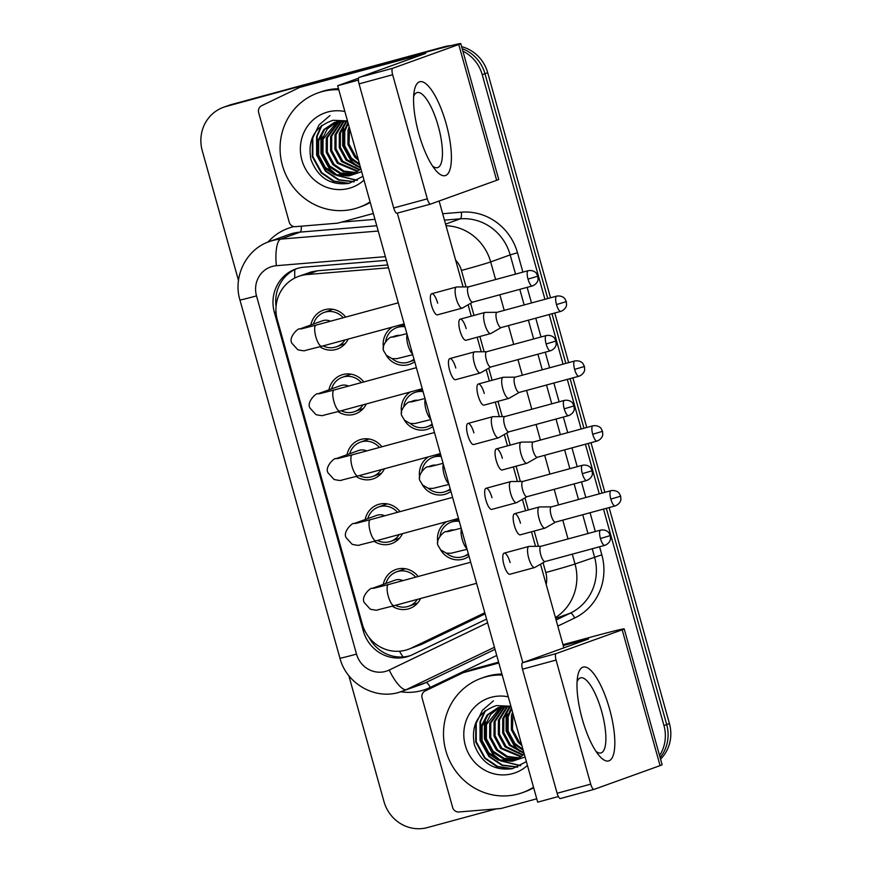 <?xml version="1.0" encoding="UTF-8"?>
<svg xmlns="http://www.w3.org/2000/svg" width="872" height="872" viewBox="0 0 872 872"><rect width="100%" height="100%" fill="white"/><g stroke="black" fill="none" stroke-linecap="round" stroke-linejoin="round"><path stroke-width="1.31" d="M457.288 518.775A20.666 19.718 70.2 0 1 458.596 518.851M469.038 556.249A20.666 19.718 70.2 0 1 464.296 558.767A20.666 19.718 70.2 0 1 462.858 559.225A20.666 19.718 70.2 0 1 440.404 549.567M439.183 453.92A20.666 19.718 70.2 0 1 440.491 453.996M450.922 491.394A20.666 19.718 70.2 0 1 446.192 493.912A20.666 19.718 70.2 0 1 444.753 494.37A20.666 19.718 70.2 0 1 422.299 484.712M421.067 389.065A20.666 19.718 70.2 0 1 422.375 389.152M432.817 426.55A20.666 19.718 70.2 0 1 428.087 429.057A20.666 19.718 70.2 0 1 426.637 429.515A20.666 19.718 70.2 0 1 404.194 419.857M402.962 324.21A20.666 19.718 70.2 0 1 404.27 324.297M414.712 361.695A20.666 19.718 70.2 0 1 409.982 364.213A20.666 19.718 70.2 0 1 408.532 364.66A20.666 19.718 70.2 0 1 386.078 355.002M383.298 584.393A20.666 19.718 70.2 0 1 395.746 569.569A20.666 19.718 70.2 0 1 397.185 569.122A20.666 19.718 70.2 0 1 418.113 576.501M420.609 598.497A20.666 19.718 70.2 0 1 409.742 608.46A20.666 19.718 70.2 0 1 408.303 608.918A20.666 19.718 70.2 0 1 392.313 606.171M365.183 519.538A20.666 19.718 70.2 0 1 377.631 504.714A20.666 19.718 70.2 0 1 379.08 504.267A20.666 19.718 70.2 0 1 399.997 511.646M402.504 533.642A20.666 19.718 70.2 0 1 391.637 543.605A20.666 19.718 70.2 0 1 390.187 544.063A20.666 19.718 70.2 0 1 374.208 541.327M347.078 454.683A20.666 19.718 70.2 0 1 359.526 439.87A20.666 19.718 70.2 0 1 360.975 439.412A20.666 19.718 70.2 0 1 381.892 446.791M384.389 468.787A20.666 19.718 70.2 0 1 373.532 478.761A20.666 19.718 70.2 0 1 372.082 479.208A20.666 19.718 70.2 0 1 356.103 476.472M328.973 389.828A20.666 19.718 70.2 0 1 341.421 375.015A20.666 19.718 70.2 0 1 342.86 374.557A20.666 19.718 70.2 0 1 363.788 381.947M366.284 403.943A20.666 19.718 70.2 0 1 355.416 413.906A20.666 19.718 70.2 0 1 353.978 414.363A20.666 19.718 70.2 0 1 337.987 411.617M310.868 324.983A20.666 19.718 70.2 0 1 323.316 310.16A20.666 19.718 70.2 0 1 324.755 309.702A20.666 19.718 70.2 0 1 345.683 317.092M348.179 339.088A20.666 19.718 70.2 0 1 337.311 349.051A20.666 19.718 70.2 0 1 335.873 349.509A20.666 19.718 70.2 0 1 319.882 346.762M387.702 264.968L317.55 270.778L311.5 271.857L298.584 276.391A36.471 34.804 -109.8 0 0 277.34 319.828L362.316 624.156A36.471 34.804 -109.8 0 0 408.26 649.346A36.471 34.804 -109.8 0 0 411.399 648.027L484.81 612.754M388.498 267.791L307.118 274.538A36.471 34.804 -109.8 0 0 301.134 275.585A36.471 34.804 -109.8 0 0 298.584 276.391M408.26 649.346L421.83 644.277L485.115 613.866M401.6 412.827A20.666 19.718 70.2 0 1 410.429 391.953M419.705 477.682A20.666 19.718 70.2 0 1 428.534 456.808M437.809 542.526A20.666 19.718 70.2 0 1 446.638 521.663M383.484 347.972A20.666 19.718 70.2 0 1 392.324 327.098M603.511 509.085L663.963 725.58L666.699 724.588A36.471 34.804 70.2 0 1 660.137 757.583A36.471 34.804 70.2 0 0 666.699 724.588L606.312 508.322L666.699 724.588L669.434 723.607A36.471 34.804 70.2 0 1 660.573 759.152M462.89 51.154A36.471 34.804 70.2 0 1 482.238 74.709L484.974 73.728L547.736 298.54L484.974 73.728A36.471 34.804 70.2 0 0 462.215 48.69A36.471 34.804 70.2 0 1 484.974 73.728L487.71 72.736L550.537 297.788M551.987 313.767L565.852 363.395L551.987 313.767M570.103 378.622L583.957 428.25L570.103 378.622M588.208 443.477L602.062 493.105L588.208 443.477M238.481 280.457L202.26 150.714A36.471 34.804 70.2 0 1 223.505 107.278A36.471 34.804 70.2 0 1 226.055 106.482L441.57 47.731A36.471 34.804 70.2 0 1 446.366 46.794A36.471 34.804 70.2 0 0 441.57 47.731L228.791 105.49L444.306 46.739A36.471 34.804 70.2 0 1 450.955 45.638M223.505 107.278L226.24 106.297A36.471 34.804 70.2 0 1 228.791 105.49A36.471 34.804 70.2 0 0 226.24 106.297L228.976 105.316A36.471 34.804 70.2 0 1 231.527 104.509L444.306 46.739M461.648 46.674A36.471 34.804 70.2 0 1 487.71 72.736M554.788 313.004L568.642 362.632M572.893 377.859L586.758 427.487M591.009 442.714L604.863 492.342M609.114 507.569L669.434 723.607M386.416 260.346L304.154 267.17A36.471 34.804 -109.8 0 0 298.17 268.216A36.471 34.804 -109.8 0 0 295.63 269.023A36.471 34.804 -109.8 0 0 274.386 312.459L363.275 630.859A36.471 34.804 -109.8 0 0 409.23 656.049A36.471 34.804 -109.8 0 0 412.369 654.73L486.576 619.076M276.075 306.464A36.471 34.804 70.2 0 1 297.003 268.554M438.834 48.712A36.471 34.804 70.2 0 1 440.709 48.254M496.299 808.878L427.389 827.583A36.471 34.804 70.2 0 1 383.985 801.586L348.822 675.647M663.963 725.58A36.471 34.804 70.2 0 1 659.57 755.577M482.238 74.709L544.946 299.303M549.197 314.53L563.05 364.158M567.301 379.375L581.155 429.013M585.406 444.23L599.26 493.857M410.592 655.526A36.471 34.804 70.2 0 1 369.009 637.399M343.219 317.757A18.236 17.396 -109.8 0 0 325.409 312.045A18.236 17.396 -109.8 0 0 324.133 312.449A18.236 17.396 -109.8 0 0 313.506 324.024M323.087 345.901A18.236 17.396 -109.8 0 0 335.219 347.165A18.236 17.396 -109.8 0 0 336.494 346.762A18.236 17.396 -109.8 0 0 344.974 339.949M330.401 321.234A10.944 10.442 -109.8 0 0 322.498 320.787L299.652 329.017A10.944 10.442 -109.8 0 1 303.38 328.428M468.569 286.877L456.743 286.975A10.944 3.259 74.8 0 0 456.481 287.008A10.944 3.259 74.8 0 0 456.405 287.03A10.944 3.259 74.8 0 0 456.274 298.671A10.944 3.259 74.8 0 0 462.215 308.121A10.944 3.259 74.8 0 0 462.291 308.099A10.944 3.259 74.8 0 0 462.454 308.023A10.944 3.259 74.8 0 0 462.607 307.925M468.656 286.877A7.903 2.354 74.8 0 0 468.482 286.899A7.903 2.354 74.8 0 0 468.428 286.921A7.903 2.354 74.8 0 0 468.329 295.325A7.903 2.354 74.8 0 0 472.624 302.148A7.903 2.354 74.8 0 0 472.668 302.137M404.979 326.815A18.236 17.396 -109.8 0 0 398.079 327.207A18.236 17.396 -109.8 0 0 396.804 327.61A18.236 17.396 -109.8 0 0 385.707 341.323M392.095 358.632A18.236 17.396 -109.8 0 0 407.878 362.327A18.236 17.396 -109.8 0 0 409.153 361.924A18.236 17.396 -109.8 0 0 414.015 359.177M399.997 335.458A10.944 10.442 -109.8 0 0 395.169 335.949L391.746 337.181A10.944 10.442 -109.8 0 1 395.474 336.592M497.051 312.307L485.224 312.405A10.944 3.259 74.8 0 0 484.963 312.438A10.944 3.259 74.8 0 0 484.887 312.459A10.944 3.259 74.8 0 0 484.756 324.101A10.944 3.259 74.8 0 0 490.696 333.562A10.944 3.259 74.8 0 0 490.773 333.529A10.944 3.259 74.8 0 0 490.936 333.453A10.944 3.259 74.8 0 0 491.089 333.355M497.149 312.307A7.903 2.354 74.8 0 0 496.964 312.329A7.903 2.354 74.8 0 0 496.909 312.35A7.903 2.354 74.8 0 0 496.811 320.754A7.903 2.354 74.8 0 0 501.106 327.589A7.903 2.354 74.8 0 0 501.16 327.567L490.936 333.453M361.324 382.612A18.236 17.396 -109.8 0 0 343.514 376.9A18.236 17.396 -109.8 0 0 342.249 377.303A18.236 17.396 -109.8 0 0 331.622 388.879M341.192 410.756A18.236 17.396 -109.8 0 0 353.324 412.02A18.236 17.396 -109.8 0 0 354.599 411.617A18.236 17.396 -109.8 0 0 363.09 404.804M348.506 386.089A10.944 10.442 -109.8 0 0 340.614 385.642L317.757 393.872A10.944 10.442 -109.8 0 1 321.485 393.283M486.674 351.732L474.848 351.83A10.944 3.259 74.8 0 0 474.586 351.863A10.944 3.259 74.8 0 0 474.51 351.885A10.944 3.259 74.8 0 0 474.379 363.526A10.944 3.259 74.8 0 0 480.319 372.976A10.944 3.259 74.8 0 0 480.396 372.954A10.944 3.259 74.8 0 0 480.559 372.878A10.944 3.259 74.8 0 0 480.712 372.769M486.772 351.732A7.903 2.354 74.8 0 0 486.587 351.754A7.903 2.354 74.8 0 0 486.532 351.765A7.903 2.354 74.8 0 0 486.434 360.18A7.903 2.354 74.8 0 0 490.729 367.003A7.903 2.354 74.8 0 0 490.783 366.992M379.429 447.467A18.236 17.396 -109.8 0 0 361.629 441.755A18.236 17.396 -109.8 0 0 360.354 442.159A18.236 17.396 -109.8 0 0 349.727 453.734M359.297 475.6A18.236 17.396 -109.8 0 0 371.428 476.875A18.236 17.396 -109.8 0 0 372.704 476.472A18.236 17.396 -109.8 0 0 381.195 469.659M366.611 450.944A10.944 10.442 -109.8 0 0 358.719 450.497L335.873 458.716A10.944 10.442 -109.8 0 1 339.59 458.138M504.779 416.576L492.953 416.674A10.944 3.259 74.8 0 0 492.702 416.707A10.944 3.259 74.8 0 0 492.626 416.74A10.944 3.259 74.8 0 0 492.484 428.381A10.944 3.259 74.8 0 0 498.435 437.831A10.944 3.259 74.8 0 0 498.501 437.809A10.944 3.259 74.8 0 0 498.664 437.733A10.944 3.259 74.8 0 0 498.817 437.624M504.877 416.576A7.903 2.354 74.8 0 0 504.692 416.609A7.903 2.354 74.8 0 0 504.637 416.62A7.903 2.354 74.8 0 0 504.539 425.035A7.903 2.354 74.8 0 0 508.834 431.858A7.903 2.354 74.8 0 0 508.888 431.836M397.534 512.311A18.236 17.396 -109.8 0 0 379.734 506.61A18.236 17.396 -109.8 0 0 378.459 507.003A18.236 17.396 -109.8 0 0 367.831 518.589M377.413 540.455A18.236 17.396 -109.8 0 0 389.533 541.719A18.236 17.396 -109.8 0 0 390.809 541.327A18.236 17.396 -109.8 0 0 399.3 534.514M384.716 515.799A10.944 10.442 -109.8 0 0 376.824 515.352L353.978 523.571A10.944 10.442 -109.8 0 1 357.705 522.993M522.884 481.431L511.057 481.529A10.944 3.259 74.8 0 0 510.807 481.562A10.944 3.259 74.8 0 0 510.73 481.584A10.944 3.259 74.8 0 0 510.589 493.236A10.944 3.259 74.8 0 0 516.54 502.686A10.944 3.259 74.8 0 0 516.616 502.664A10.944 3.259 74.8 0 0 516.78 502.588A10.944 3.259 74.8 0 0 516.933 502.479M522.982 481.431A7.903 2.354 74.8 0 0 522.797 481.453A7.903 2.354 74.8 0 0 522.742 481.475A7.903 2.354 74.8 0 0 522.644 489.879A7.903 2.354 74.8 0 0 526.939 496.713A7.903 2.354 74.8 0 0 526.993 496.691M415.65 577.166A18.236 17.396 -109.8 0 0 397.839 571.454A18.236 17.396 -109.8 0 0 396.564 571.858A18.236 17.396 -109.8 0 0 385.936 583.433M395.517 605.31A18.236 17.396 -109.8 0 0 407.649 606.574A18.236 17.396 -109.8 0 0 408.924 606.171A18.236 17.396 -109.8 0 0 417.405 599.369M402.831 580.643A10.944 10.442 -109.8 0 0 394.929 580.196L372.082 588.426A10.944 10.442 -109.8 0 1 375.81 587.837M541 546.286L529.162 546.384A10.944 3.259 74.8 0 0 528.912 546.417A10.944 3.259 74.8 0 0 528.835 546.439A10.944 3.259 74.8 0 0 528.705 558.08A10.944 3.259 74.8 0 0 534.645 567.53A10.944 3.259 74.8 0 0 534.721 567.509A10.944 3.259 74.8 0 0 534.885 567.432A10.944 3.259 74.8 0 0 535.037 567.334M541.087 546.286A7.903 2.354 74.8 0 0 540.902 546.308A7.903 2.354 74.8 0 0 540.847 546.33A7.903 2.354 74.8 0 0 540.749 554.734A7.903 2.354 74.8 0 0 545.044 561.557A7.903 2.354 74.8 0 0 545.098 561.546M423.084 391.659A18.236 17.396 -109.8 0 0 416.184 392.062A18.236 17.396 -109.8 0 0 414.909 392.455A18.236 17.396 -109.8 0 0 403.812 406.167M410.211 423.487A18.236 17.396 -109.8 0 0 425.983 427.171A18.236 17.396 -109.8 0 0 427.258 426.779A18.236 17.396 -109.8 0 0 432.12 424.032M418.102 400.313A10.944 10.442 -109.8 0 0 413.274 400.804L409.851 402.036A10.944 10.442 -109.8 0 1 413.579 401.447M515.156 377.162L503.329 377.26A10.944 3.259 74.8 0 0 503.068 377.293A10.944 3.259 74.8 0 0 503.002 377.314A10.944 3.259 74.8 0 0 502.861 388.956A10.944 3.259 74.8 0 0 508.801 398.406A10.944 3.259 74.8 0 0 508.877 398.384A10.944 3.259 74.8 0 0 509.041 398.308A10.944 3.259 74.8 0 0 509.194 398.21M515.254 377.162A7.903 2.354 74.8 0 0 515.069 377.184A7.903 2.354 74.8 0 0 515.014 377.205A7.903 2.354 74.8 0 0 514.916 385.609A7.903 2.354 74.8 0 0 519.211 392.433A7.903 2.354 74.8 0 0 519.265 392.422L509.041 398.308M441.188 456.514A18.236 17.396 -109.8 0 0 434.289 456.906A18.236 17.396 -109.8 0 0 433.013 457.31A18.236 17.396 -109.8 0 0 421.917 471.022M428.316 488.342A18.236 17.396 -109.8 0 0 444.099 492.026A18.236 17.396 -109.8 0 0 445.363 491.623A18.236 17.396 -109.8 0 0 450.225 488.887M436.207 465.168A10.944 10.442 -109.8 0 0 431.378 465.648L427.956 466.88A10.944 10.442 -109.8 0 1 431.684 466.302M533.261 442.017L521.434 442.104A10.944 3.259 74.8 0 0 521.183 442.148A10.944 3.259 74.8 0 0 521.107 442.169A10.944 3.259 74.8 0 0 520.966 453.811A10.944 3.259 74.8 0 0 526.917 463.261A10.944 3.259 74.8 0 0 526.993 463.239A10.944 3.259 74.8 0 0 527.146 463.163A10.944 3.259 74.8 0 0 527.298 463.054M533.359 442.017A7.903 2.354 74.8 0 0 533.173 442.039A7.903 2.354 74.8 0 0 533.119 442.05A7.903 2.354 74.8 0 0 533.021 450.464A7.903 2.354 74.8 0 0 537.316 457.288A7.903 2.354 74.8 0 0 537.37 457.277M459.293 521.369A18.236 17.396 -109.8 0 0 452.394 521.761A18.236 17.396 -109.8 0 0 451.118 522.165A18.236 17.396 -109.8 0 0 440.022 535.877M446.42 553.186A18.236 17.396 -109.8 0 0 462.204 556.881A18.236 17.396 -109.8 0 0 463.479 556.478A18.236 17.396 -109.8 0 0 468.329 553.742M454.323 530.013A10.944 10.442 -109.8 0 0 449.483 530.503L446.072 531.735A10.944 10.442 -109.8 0 1 449.788 531.146M551.366 506.861L539.539 506.959A10.944 3.259 74.8 0 0 539.288 506.992A10.944 3.259 74.8 0 0 539.212 507.024A10.944 3.259 74.8 0 0 539.07 518.666A10.944 3.259 74.8 0 0 545.022 528.116A10.944 3.259 74.8 0 0 545.098 528.094A10.944 3.259 74.8 0 0 545.262 528.018A10.944 3.259 74.8 0 0 545.414 527.909M551.464 506.861A7.903 2.354 74.8 0 0 551.278 506.894A7.903 2.354 74.8 0 0 551.224 506.905A7.903 2.354 74.8 0 0 551.126 515.319A7.903 2.354 74.8 0 0 555.42 522.143A7.903 2.354 74.8 0 0 555.475 522.121M418.8 133.612A48.625 14.497 -105.2 0 1 414.2 91.277A48.625 14.497 -105.2 0 1 427.781 85.445A48.625 14.497 -105.2 0 1 446.17 123.77A48.625 14.497 -105.2 0 1 450.443 167.751A48.625 14.497 -105.2 0 1 435.629 170.214A48.625 14.497 -105.2 0 1 418.8 133.612M432.523 166.007A38.902 11.598 74.8 0 0 437.504 167.642A38.902 11.598 74.8 0 0 438.256 126.157A38.902 11.598 74.8 0 0 417.121 92.552A38.902 11.598 74.8 0 0 413.644 96.476M373.336 213.487L338.183 223.025A6.082 5.799 -109.8 0 1 337.192 223.199L295.466 226.666A6.082 5.799 -109.8 0 1 289.221 222.153L258.668 112.695A6.082 5.799 -109.8 0 1 261.687 105.676L299.325 87.592A6.082 5.799 -109.8 0 1 300.273 87.233L425.656 53.41L359.133 77.401L392.727 68.278A6.082 1.809 74.8 0 0 392.651 74.752L359.057 83.876A6.082 1.809 -105.2 0 1 359.133 77.401M299.848 87.374L310.105 83.679A6.082 5.799 70.2 0 1 310.53 83.538L427.629 51.753A48.625 1.112 164.4 0 1 460.787 43.6A48.625 1.112 164.4 0 1 458.748 44.516L392.727 68.278M460.787 43.6L498.697 179.392A48.625 1.112 164.4 0 1 496.659 180.308L430.637 204.07A6.082 1.809 74.8 0 1 430.605 204.092A6.082 1.809 74.8 0 1 427.302 198.838L392.651 74.752M430.561 204.103L397.043 213.193A6.082 1.809 -105.2 0 1 397 213.204A6.082 1.809 -105.2 0 1 393.697 207.961L359.057 83.876M582.224 718.931A48.625 14.497 -105.2 0 1 577.624 676.596A48.625 14.497 -105.2 0 1 591.205 670.764A48.625 14.497 -105.2 0 1 609.583 709.078A48.625 14.497 -105.2 0 1 613.866 753.07A48.625 14.497 -105.2 0 1 599.053 755.523A48.625 14.497 -105.2 0 1 582.224 718.931M595.947 751.315A38.902 11.598 74.8 0 0 600.928 752.95A38.902 11.598 74.8 0 0 601.68 711.465A38.902 11.598 74.8 0 0 580.534 677.86A38.902 11.598 74.8 0 0 577.068 681.795M536.76 798.796L501.607 808.344A6.082 5.799 -109.8 0 1 500.615 808.518L458.879 811.974A6.082 5.799 -109.8 0 1 452.644 807.472L422.092 698.014A6.082 5.799 -109.8 0 1 425.1 690.995L462.749 672.901A6.082 5.799 -109.8 0 1 463.697 672.552L498.839 663.003M463.272 672.683L473.529 668.988A6.082 5.799 70.2 0 1 473.954 668.857L498.61 662.164M562.996 644.681L591.053 637.061A48.625 1.112 164.4 0 1 624.21 628.908A48.625 1.112 164.4 0 1 622.172 629.824L556.151 653.597A6.082 1.809 74.8 0 0 556.074 660.06L522.481 669.184A6.082 1.809 -105.2 0 1 522.557 662.72L588.567 638.947L563.225 645.531M624.21 628.908L662.121 764.7A48.625 1.112 164.4 0 1 660.082 765.616L594.061 789.389A6.082 1.809 74.8 0 0 594.061 789.389A6.082 1.809 74.8 0 1 590.715 784.146L556.074 660.06M593.985 789.411L560.467 798.512A6.082 1.809 -105.2 0 1 560.423 798.523A6.082 1.809 -105.2 0 1 557.121 793.269L522.481 669.184M370.099 201.901A60.789 57.999 70.2 0 1 358.992 207.362A60.789 57.999 70.2 0 1 354.74 208.702A60.789 57.999 70.2 0 1 283.073 167.609A60.789 57.999 70.2 0 1 317.811 92.977A60.789 57.999 70.2 0 1 322.062 91.636A60.789 57.999 70.2 0 1 338.783 89.74M317.811 92.977L320.547 91.996A60.789 57.999 70.2 0 1 324.798 90.655A60.789 57.999 70.2 0 1 338.5 88.715M347.525 121.066L334.586 122.331L323.763 129.634L317.604 141.155L317.539 155.445L324.264 167.882L334.826 174.836L347.165 175.871A27.479 26.225 70.2 0 0 349.214 175.403A27.479 26.225 70.2 0 0 351.133 174.792A27.479 26.225 70.2 0 0 360.779 168.525M335.131 122.145L324.646 129.47L318.683 140.763L318.629 155.053L325.354 167.489L336.963 174.792L351.634 174.607M337.355 121.502L323.032 139.204L322.967 153.483L329.692 165.931L340.865 173.092L353.77 173.67M336.788 121.644L327.316 128.991L321.942 139.596L321.888 153.875L328.613 166.312L340.08 173.572L353.247 173.92M339.644 121.066L327.371 137.634L327.316 151.924L334.041 164.361L344.048 171.119L355.852 172.514M339.066 121.154L326.292 138.027L326.226 152.317L332.951 164.754L343.252 171.62L355.34 172.83M342.009 120.816L331.72 136.076L331.654 150.355L338.38 162.802L357.847 171.141M341.41 120.859L330.63 136.468L330.575 150.747L337.3 163.184L357.346 171.512M344.451 120.783L336.058 134.506L336.003 148.796L342.729 161.233L359.755 169.539M343.83 120.772L334.979 134.898L334.913 149.188L341.639 161.625L359.286 169.964M346.969 120.99L340.407 132.947L340.353 147.226L347.067 159.674L360.474 167.446M346.337 120.914L339.317 133.34L339.263 147.619L345.988 160.067L360.659 168.078M348.19 123.453L344.756 131.378L344.691 145.668L351.416 158.105L359.537 164.056M347.95 122.592L343.666 131.77L343.601 146.06L350.326 158.497L359.809 165.048M349.541 128.282L349.04 144.098L355.765 156.546L358.043 158.715M349.127 126.8L348.004 130.211L347.95 144.49L354.675 156.938L358.49 160.317M352.942 140.447L354.523 146.104M351.438 135.084L356.048 151.575M347.492 120.925L333.028 120.271C314.748 126.625 307.38 139.684 310.933 159.445C317.931 177.823 330.662 185.791 349.116 183.338L362.959 176.34M364.016 180.112A39.643 37.823 70.2 0 1 349.062 188.341A39.643 37.823 70.2 0 1 301.886 160.088A39.643 37.823 70.2 0 1 327.741 111.998A39.643 37.823 70.2 0 1 344.865 111.529M361.662 171.686L349.203 175.861L347.165 175.871M370.251 202.468A60.789 57.999 70.2 0 1 361.727 206.381L358.992 207.362M343.644 125.339L343.241 145.504L352.114 161.691L358.141 166.803M321.921 133.165L321.517 153.33L330.401 169.506L336.418 174.618M338.26 175.773L357.313 180.253M322.008 125.296L317.136 136.305L317.168 154.889L326.052 171.076L339.012 179.785L354.315 181.692M329.998 115.529L319.01 124.969L312.797 137.863L312.83 156.459L321.703 172.634L334.238 181.18L349.116 183.338M342.685 127.029L342.696 145.7L351.569 161.887L356.408 166.16M320.961 134.844L320.972 153.526L329.856 169.702L334.685 173.986M336.875 175.457L356.975 180.439M321.179 125.939L316.601 136.501L316.634 155.085L325.507 171.272L338.51 179.992L353.858 181.867M312.449 137.34L312.285 156.655L321.168 172.83L333.333 181.234L347.83 183.6M533.522 787.209A60.789 57.999 70.2 0 1 522.415 792.67A60.789 57.999 70.2 0 1 518.164 794.011A60.789 57.999 70.2 0 1 446.497 752.918A60.789 57.999 70.2 0 1 481.235 678.285A60.789 57.999 70.2 0 1 485.486 676.955A60.789 57.999 70.2 0 1 502.207 675.048M481.235 678.285L483.971 677.304A60.789 57.999 70.2 0 1 488.222 675.964A60.789 57.999 70.2 0 1 501.923 674.034M510.948 706.375L498.01 707.65L487.186 714.942L481.017 726.474L480.963 740.753L487.688 753.19L498.239 760.144L510.589 761.18A27.479 26.225 70.2 0 0 512.638 760.711A27.479 26.225 70.2 0 0 514.556 760.112A27.479 26.225 70.2 0 0 524.203 753.833M498.555 707.454L488.069 714.778L482.107 726.082L482.053 740.361L488.778 752.798L500.386 760.101L515.047 759.926M500.779 706.821L486.456 724.512L486.391 738.791L493.116 751.239L504.288 758.4L517.194 758.978M500.212 706.963L490.74 714.299L485.366 724.904L485.312 739.183L492.026 751.631L503.504 758.891L516.671 759.24M503.068 706.375L490.794 722.953L490.74 737.232L497.465 749.669L507.471 756.427L519.265 757.833M502.49 706.473L489.715 723.346L489.65 737.625L496.375 750.062L506.665 756.929L518.753 758.139M505.433 706.135L495.143 721.384L495.078 735.674L501.803 748.111L521.26 756.46M504.834 706.167L494.053 721.776L493.999 736.055L500.724 748.503L520.769 756.82M507.875 706.102L499.482 719.825L499.427 734.104L506.152 746.541L523.178 754.847M507.253 706.08L498.403 720.218L498.337 734.497L505.062 746.933L522.71 755.272M510.393 706.298L503.831 718.256L503.765 732.545L510.491 744.982L523.898 752.754M509.76 706.222L502.741 718.648L502.686 732.927L509.412 745.375L524.083 753.397M511.613 708.762L508.169 716.697L508.114 730.976L514.84 743.413L522.96 749.375M511.374 707.901L507.09 717.089L507.024 731.368L513.75 743.805L523.233 750.356M512.965 713.59L512.453 729.417L519.178 741.854L521.467 744.034M512.551 712.108L511.428 715.52L511.374 729.799L518.099 742.246L521.914 745.636M516.366 725.755L517.935 731.412M514.862 720.392L519.472 736.884M510.916 706.244L496.441 705.579C478.161 711.933 470.804 724.992 474.357 744.764C481.355 763.131 494.086 771.099 512.54 768.646L526.383 761.648M527.44 765.42A39.643 37.823 70.2 0 1 512.485 773.649A39.643 37.823 70.2 0 1 465.31 745.397A39.643 37.823 70.2 0 1 491.165 697.317A39.643 37.823 70.2 0 1 508.289 696.837M525.086 757.005L512.627 761.169L510.589 761.18M533.675 787.776A60.789 57.999 70.2 0 1 525.151 791.689L522.415 792.67M507.068 710.658L506.665 730.823L515.537 746.999L521.554 752.111M485.344 718.474L484.941 738.639L493.814 754.825L499.841 759.926M501.683 761.093L520.737 765.572M485.432 710.604L480.559 721.613L480.592 740.197L489.475 756.384L502.436 765.093L517.739 767M493.421 700.837L482.434 710.288L476.221 723.182L476.254 741.767L485.126 757.953L497.661 766.488L512.54 768.657M506.109 712.337L506.12 731.019L514.992 747.195L519.832 751.479M484.385 720.163L484.396 738.835L493.28 755.021L498.108 759.294M500.288 760.776L520.399 765.747M484.603 711.247L480.025 721.809L480.047 740.393L488.93 756.58L501.934 765.3L517.281 767.186M475.861 722.659L475.709 741.963L484.592 758.149L496.757 766.543L511.254 768.908M545.022 528.116L520.268 534.83A10.944 3.259 -105.2 0 1 514.327 525.38A10.944 3.259 -105.2 0 1 514.535 513.717A10.944 3.259 -105.2 0 1 520.486 523.167M526.917 463.261L502.163 469.986A10.944 3.259 -105.2 0 1 496.223 460.525A10.944 3.259 -105.2 0 1 496.43 448.862A10.944 3.259 -105.2 0 1 502.37 458.312M508.801 398.406L484.058 405.131A10.944 3.259 -105.2 0 1 478.107 395.681A10.944 3.259 -105.2 0 1 478.325 384.007A10.944 3.259 -105.2 0 1 484.265 393.457M534.645 567.53L509.891 574.256A10.944 3.259 -105.2 0 1 503.951 564.805A10.944 3.259 -105.2 0 1 504.158 553.131A10.944 3.259 -105.2 0 1 510.109 562.593M516.54 502.686L491.786 509.401A10.944 3.259 -105.2 0 1 485.846 499.95A10.944 3.259 -105.2 0 1 486.053 488.287A10.944 3.259 -105.2 0 1 492.004 497.738M498.435 437.831L473.681 444.546A10.944 3.259 -105.2 0 1 467.741 435.095A10.944 3.259 -105.2 0 1 467.948 423.432A10.944 3.259 -105.2 0 1 473.888 432.883M480.319 372.976L455.576 379.702A10.944 3.259 -105.2 0 1 449.625 370.251A10.944 3.259 -105.2 0 1 449.843 358.577A10.944 3.259 -105.2 0 1 455.784 368.028M490.696 333.562L465.953 340.276A10.944 3.259 -105.2 0 1 460.002 330.826A10.944 3.259 -105.2 0 1 460.22 319.163A10.944 3.259 -105.2 0 1 466.16 328.613M462.215 308.121L437.472 314.847A10.944 3.259 -105.2 0 1 431.52 305.396A10.944 3.259 -105.2 0 1 431.738 293.722A10.944 3.259 -105.2 0 1 437.679 303.173M558.374 796.528L537.686 802.153L337.66 85.729L358.566 78.197M522.829 662.622L397.327 213.117M439.117 201.018L463.108 286.921M468.09 304.786L471.272 316.155M477.148 337.235L481.213 351.776M486.195 369.641L489.377 381.01M495.263 402.09L499.318 416.62M504.31 434.485L507.482 445.865M513.368 466.945L517.423 481.475M522.415 499.34L525.587 510.72M531.473 531.789L535.528 546.33M540.52 564.195L563.879 647.842M337.66 85.729L358.414 80.093M317.55 270.778L307.118 274.538M403.071 656.943A36.471 10.856 -115.7 0 1 399.43 651.221M294.758 278.048A36.471 10.562 -94.7 0 1 294.823 269.546M421.83 644.277L411.399 648.027M231.527 104.509L226.055 106.482M276.01 311.871L274.386 312.459M385.391 256.662L276.359 265.698A24.318 23.206 -109.8 0 0 272.369 266.407A24.318 23.206 -109.8 0 0 256.51 295.891L356.517 654.109A24.318 23.206 -109.8 0 0 385.457 671.44A24.318 23.206 -109.8 0 0 389.239 670.023L487.601 622.761M269.274 241.599A48.625 46.401 70.2 0 1 272.674 240.53A48.625 46.401 70.2 0 1 280.642 239.124L300.142 232.105A48.625 46.401 -109.8 0 0 292.164 233.511A48.625 46.401 -109.8 0 0 288.774 234.579L269.274 241.599C246.264 249.305 232.791 276.533 239.931 299.968A24.318 0.556 -15.6 0 0 256.51 295.891M494.446 647.264L406.417 689.567A48.625 46.401 70.2 0 1 402.232 691.311A48.625 46.401 70.2 0 1 398.831 692.39M239.931 299.968L339.938 658.186C346.228 683.158 374.197 699.736 398.668 692.444L421.732 684.302A48.625 46.401 -109.8 0 0 425.907 682.547L406.417 689.567A24.318 7.238 -115.7 0 1 389.239 670.023M267.944 242.1A54.707 52.2 70.2 0 1 292.24 227.036A54.707 52.2 70.2 0 1 294.006 226.6M341.541 222.12L374.971 219.352M442.671 213.738L461.364 212.19A54.707 52.2 70.2 0 1 517.488 252.76L522.895 272.129M527.146 287.346L531.506 302.955M535.757 318.171L541 336.974M545.251 352.201L549.611 367.81M553.862 383.026L559.116 401.829M563.356 417.056L567.716 432.654M571.967 447.881L577.22 466.684M581.471 481.911L585.821 497.509M590.072 512.736L595.325 531.538M599.576 546.755L601.822 554.821A54.707 52.2 70.2 0 1 574.67 618.008L557.808 626.107M496.735 655.461L430.201 687.43A54.707 52.2 70.2 0 1 400.891 691.779M445.57 224.126L460.285 218.828L444.458 220.136M446.017 225.717A48.625 46.401 70.2 0 1 490.685 261.916L510.175 254.897A48.625 46.401 -109.8 0 0 460.285 218.828A6.082 1.766 85.3 0 0 461.364 212.19M276.359 265.698A24.318 7.041 -94.7 0 1 280.642 239.124L378.23 231.036M376.759 225.75L300.142 232.105A6.082 1.766 85.3 0 0 301.287 226.186M555.66 618.422L570.375 613.125A48.625 46.401 -109.8 0 0 594.519 556.957L592.23 548.75M430.201 687.43A6.082 1.809 64.3 0 0 425.907 682.547L495.024 649.335M556.096 619.981L570.375 613.125A6.082 1.809 64.3 0 1 574.67 618.008M572.283 554.167L575.019 563.977L601.822 554.821M546.177 584.458A24.318 23.206 -109.8 0 0 545.785 572.523A24.318 0.556 -15.6 0 0 575.019 563.977A48.625 46.401 70.2 0 1 555.431 617.616M466.03 286.899L461.441 270.451A24.318 0.556 -15.6 0 0 490.685 261.916L495.601 279.531M499.852 294.758L504.212 310.367M508.463 325.583L513.706 344.386M517.957 359.613L522.317 375.211M526.568 390.438L531.811 409.24M536.062 424.468L540.422 440.066M544.673 455.293L549.927 474.096M554.178 489.312L558.527 504.921M562.778 520.148L568.032 538.951M587.979 533.533L582.725 514.731M578.474 499.503L574.114 483.906M569.863 468.678L564.62 449.876M560.369 434.648L556.009 419.05M551.758 403.823L546.515 385.021M542.264 369.804L537.904 354.196M533.653 338.968L528.399 320.166M524.159 304.949L519.799 289.341M515.548 274.124L510.175 254.897L517.488 252.76M545.785 572.523L543.049 562.734M538.46 546.308L534.198 531.048M528.312 509.978L524.944 497.89M520.355 481.453L516.093 466.204M510.207 445.123L506.839 433.035M502.25 416.598L497.988 401.349M492.102 380.268L488.723 368.18M484.134 351.754L479.883 336.494M473.997 315.413L470.618 303.325M461.441 270.451A24.318 23.206 -109.8 0 0 455.587 259.998M339.938 658.186A24.318 0.556 -15.6 0 0 356.517 654.109M364.649 630.358L363.275 630.859M528.018 279.116L537.85 276.195L536.443 273.427C536.629 273.361 533.784 269.71 528.17 270.691A7.903 2.354 74.8 0 0 528.018 279.116A7.903 2.354 74.8 0 0 532.312 285.951L472.624 302.148M301.08 328.94L316.046 325.136A10.944 3.259 74.8 0 0 315.838 336.799A10.944 3.259 74.8 0 0 316.024 337.464A10.944 3.259 74.8 0 0 321.779 346.249L404.161 323.883M556.5 304.557L566.331 301.625L564.925 298.867C565.111 298.791 562.266 295.139 556.652 296.131A7.903 2.354 74.8 0 0 556.5 304.557A7.903 2.354 74.8 0 0 560.794 311.38L501.106 327.589M407.126 334.51A10.944 3.259 74.8 0 0 407.933 344.963A10.944 3.259 74.8 0 0 408.118 345.617A10.944 3.259 74.8 0 0 412.576 354.032M546.123 343.971L555.955 341.05L554.548 338.282C554.734 338.205 551.889 334.565 546.275 335.546A7.903 2.354 74.8 0 0 546.123 343.971A7.903 2.354 74.8 0 0 550.417 350.795L490.729 367.003M319.196 393.795L334.161 389.991A10.944 3.259 74.8 0 0 333.943 401.654A10.944 3.259 74.8 0 0 334.14 402.308A10.944 3.259 74.8 0 0 339.895 411.104L422.266 388.738M564.228 408.826L574.059 405.905L572.664 403.137C572.85 403.06 569.994 399.42 564.38 400.401A7.903 2.354 74.8 0 0 564.228 408.826A7.903 2.354 74.8 0 0 568.522 415.65L508.834 431.858M337.3 458.65L352.266 454.835A10.944 3.259 74.8 0 0 352.048 466.509A10.944 3.259 74.8 0 0 352.244 467.163A10.944 3.259 74.8 0 0 358 475.959L440.371 453.593M582.333 473.681L592.175 470.749L590.769 467.992C590.954 467.915 588.099 464.264 582.485 465.256A7.903 2.354 74.8 0 0 582.333 473.681A7.903 2.354 74.8 0 0 586.627 480.505L526.939 496.713M355.405 523.505L370.371 519.69A10.944 3.259 74.8 0 0 370.164 531.353A10.944 3.259 74.8 0 0 370.349 532.018A10.944 3.259 74.8 0 0 376.105 540.814L458.476 518.448M600.448 538.536L610.28 535.604L608.874 532.836C609.059 532.77 606.204 529.119 600.601 530.1A7.903 2.354 74.8 0 0 600.448 538.536A7.903 2.354 74.8 0 0 604.732 545.36L545.044 561.557M373.51 588.349L388.476 584.545A10.944 3.259 74.8 0 0 388.269 596.208A10.944 3.259 74.8 0 0 388.454 596.873A10.944 3.259 74.8 0 0 394.209 605.659L476.592 583.303M574.604 369.401L584.436 366.48L583.03 363.711C583.226 363.646 580.371 359.994 574.757 360.975A7.903 2.354 74.8 0 0 574.604 369.401A7.903 2.354 74.8 0 0 578.899 376.235L519.211 392.433M425.231 399.365A10.944 3.259 74.8 0 0 426.037 409.818A10.944 3.259 74.8 0 0 426.223 410.472A10.944 3.259 74.8 0 0 430.681 418.887M592.709 434.256L602.541 431.335L601.146 428.566C601.331 428.49 598.475 424.849 592.862 425.83A7.903 2.354 74.8 0 0 592.709 434.256A7.903 2.354 74.8 0 0 597.004 441.079L537.316 457.288M443.336 464.22A10.944 3.259 74.8 0 0 444.142 474.673A10.944 3.259 74.8 0 0 444.339 475.327A10.944 3.259 74.8 0 0 448.786 483.742M610.814 499.111L620.657 496.19L619.251 493.421C619.436 493.345 616.58 489.704 610.967 490.685A7.903 2.354 74.8 0 0 610.814 499.111A7.903 2.354 74.8 0 0 615.109 505.934L555.42 522.143M461.441 529.064A10.944 3.259 74.8 0 0 462.247 539.517A10.944 3.259 74.8 0 0 462.443 540.182A10.944 3.259 74.8 0 0 466.891 548.586M496.659 180.308L458.748 44.516M393.697 207.961L427.302 198.838M417.623 56.342L417.372 55.448M310.53 83.538L300.273 87.233M660.082 765.616L622.172 629.824M557.121 793.269L590.715 784.146M581.046 641.661L580.796 640.757M473.954 668.857L463.697 672.552M522.557 662.72L556.151 653.597M324.133 312.449L332.864 309.309M299.652 329.017C298.649 327.403 287.793 337.595 292.011 343.372L297.832 349.748C302.584 350.838 305.135 351.045 305.494 350.381L321.779 346.249M472.711 302.126L462.454 308.023M336.494 346.762L345.225 343.623M316.046 325.136L398.275 302.813M431.738 293.722L456.481 287.008M528.17 270.691L468.482 286.899M532.312 285.951C537.643 283.956 538.264 279.367 538.068 279.4L537.85 276.195M396.804 327.61L404.434 324.864M393.196 337.104L406.875 333.638M412.761 354.719L396.695 358.708L392.029 358.621L386.372 355.34L384.094 351.525C379.876 345.759 390.743 335.567 391.746 337.181M409.153 361.924L414.265 360.082M460.22 319.163L484.963 312.438M556.652 296.131L496.964 312.329M560.794 311.38C566.124 309.386 566.746 304.797 566.549 304.829L566.331 301.625M342.249 377.303L350.98 374.153M317.757 393.872C316.754 392.258 305.898 402.45 310.116 408.216L315.937 414.603C320.689 415.682 323.25 415.9 323.599 415.236L339.895 411.104M490.816 366.981L480.559 372.878M354.599 411.617L363.33 408.478M334.161 389.991L416.38 367.668M449.843 358.577L474.586 351.863M546.275 335.546L486.587 351.754M550.417 350.795C555.758 348.811 556.369 344.222 556.173 344.255L555.955 341.05M360.354 442.159L369.085 439.008M335.873 458.716C334.859 457.102 324.002 467.305 328.221 473.071L334.052 479.447C338.805 480.537 341.355 480.755 341.704 480.091L358 475.959M508.921 431.836L498.664 437.733M372.704 476.472L381.435 473.322M352.266 454.835L434.485 432.512M467.948 423.432L492.702 416.707M564.38 400.401L504.692 416.609M568.522 415.65C573.863 413.666 574.474 409.077 574.277 409.11L574.059 405.905M378.459 507.003L387.19 503.863M353.978 523.571C352.964 521.957 342.107 532.16 346.326 537.926L352.157 544.302C356.91 545.392 359.46 545.6 359.809 544.935L376.105 540.814M527.026 496.68L516.78 502.588M390.809 541.327L399.54 538.177M370.371 519.69L452.59 497.367M486.053 488.287L510.807 481.562M582.485 465.256L522.797 481.453M586.627 480.505C591.968 478.51 592.589 473.932 592.382 473.954L592.175 470.749M396.564 571.858L405.295 568.718M372.082 588.426C371.08 586.812 360.212 597.015 364.431 602.781L370.262 609.157C375.015 610.247 377.565 610.454 377.914 609.79L394.209 605.659M545.131 561.535L534.885 567.432M408.924 606.171L417.655 603.032M388.476 584.545L470.706 562.222M504.158 553.131L528.912 546.417M600.601 530.1L540.902 546.308M604.732 545.36C610.073 543.365 610.694 538.776 610.498 538.809L610.28 535.604M414.909 392.455L422.538 389.708M411.301 401.959L424.991 398.493M430.877 419.563L414.8 423.552L410.134 423.465L404.488 420.195L402.21 416.38C397.992 410.614 408.848 400.422 409.851 402.036M427.258 426.779L432.37 424.937M478.325 384.007L503.068 377.293M574.757 360.975L515.069 377.184M578.899 376.235C584.24 374.241 584.85 369.652 584.654 369.684L584.436 366.48M433.013 457.31L440.643 454.563M429.406 466.803L443.096 463.337M448.982 484.418L432.915 488.407L428.25 488.32L422.593 485.039L420.315 481.235C416.097 475.469 426.953 465.267 427.956 466.88M537.403 457.266L527.146 463.163M445.363 491.623L450.475 489.792M496.43 448.862L521.183 442.148M592.862 425.83L533.173 442.039M597.004 441.079C602.345 439.096 602.955 434.507 602.759 434.539L602.541 431.335M451.118 522.165L458.748 519.418M447.51 531.658L461.201 528.192M467.087 549.273L451.02 553.262L446.355 553.175L440.698 549.894L438.42 546.09C434.202 540.324 445.058 530.122 446.072 531.735M555.508 522.121L545.262 528.018M463.479 556.478L468.58 554.636M514.535 513.717L539.288 506.992M610.967 490.685L551.278 506.894M615.109 505.934C620.45 503.951 621.071 499.362 620.875 499.384L620.657 496.19M397 213.204L430.605 204.092M560.423 798.523L594.028 789.4"/></g></svg>
